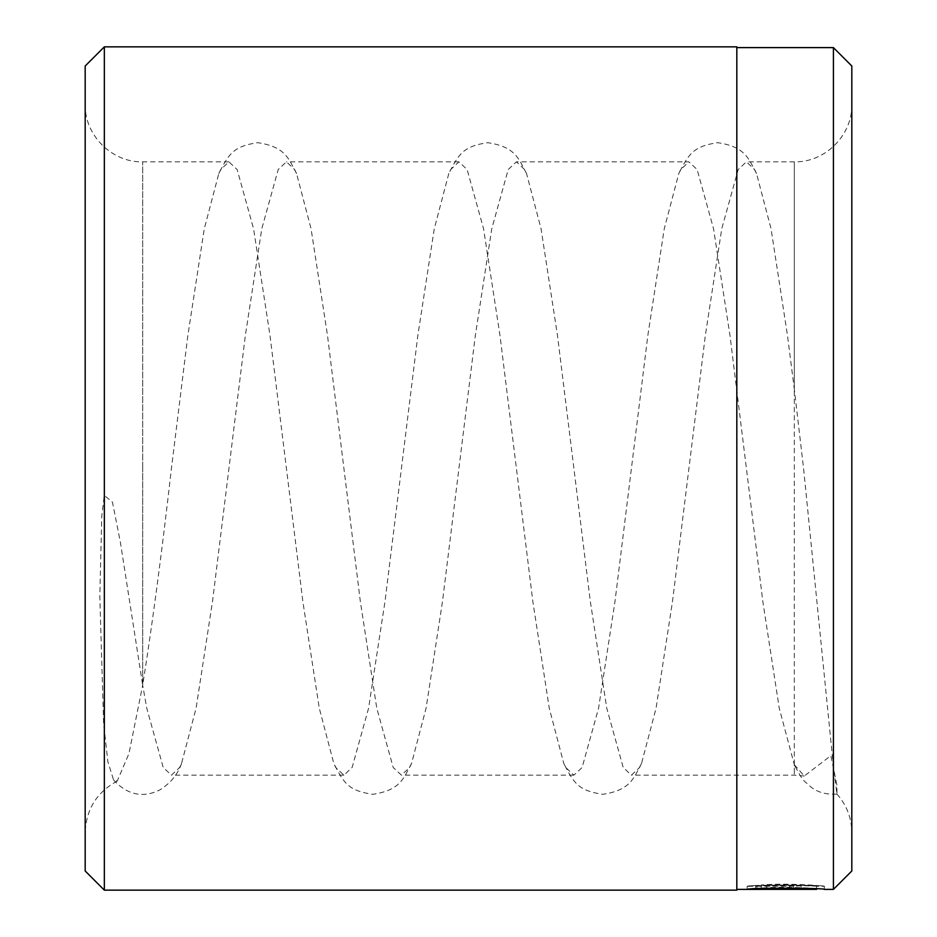 <?xml version="1.0" encoding="UTF-8"?>
<svg xmlns="http://www.w3.org/2000/svg" width="937" height="937" viewBox="0 0 937 937"><rect width="100%" height="100%" fill="white"/><g stroke="black" fill="none" stroke-linecap="round" stroke-linejoin="round"><path stroke-width="0.7" stroke-dasharray="4.68 3.51" d="M747.152 886.32L756.955 886.226C767.52 884.751 818.505 885.887 816.631 886.308C817.86 885.969 785.511 884.024 766.677 885.395L761.172 884.996C784.433 882.806 825.989 885.805 824.361 886.308C826.821 884.973 749.483 884.423 747.152 886.32L747.152 889.377M824.232 889.389L824.361 889.377C825.954 888.885 784.527 885.898 761.172 888.077L766.677 888.475C785.475 887.105 817.86 889.037 816.631 889.377M816.631 888.908L816.455 886.32L824.361 886.308L824.361 889.377M766.677 885.395L766.677 888.475M789.528 889.318L801.147 888.967L789.528 888.288L793.405 888.967L789.528 889.119L756.955 889.119L761.207 888.803L755.691 888.475L747.152 889.318L789.528 889.318L789.528 886.261L747.152 886.261L755.691 885.395L761.207 885.723L756.955 886.051L793.405 885.898L789.528 885.711L789.528 888.78M789.528 885.711L801.147 885.898L801.147 888.967M801.147 885.898L789.528 886.261M793.405 885.898L793.405 888.967M736.822 890.15L736.822 46.85M833.415 889.389L833.415 47.611M851.815 870.988L851.815 66.012M794.318 764.662L804.286 776.023L830.873 755.679L836.917 785.089L836.964 794.061L833.462 766.981L803.583 468.5L794.318 389.218L794.318 161.843L794.318 775.157L794.318 764.662L779.256 708.255L762.835 601.554L729.982 335.446L713.549 228.745L697.116 169.538L688.906 161.843L516.416 161.843L524.626 169.538L526.547 173.568L541.059 228.745L557.48 335.446L590.345 601.554L606.766 708.255L623.199 767.462L631.409 775.157L639.62 767.462L641.54 763.432L656.052 708.255L672.485 601.554L705.338 335.446L721.759 228.745L738.192 169.538L746.402 161.843L754.625 169.538L756.534 173.568L771.046 228.745L787.478 335.446L794.318 389.218M85.185 66.012L85.185 870.988M296.549 173.568C288.737 159.196 285.855 146.781 257.675 142.682C232.88 146.371 228.733 154.277 218.801 173.568L204.289 228.745L187.857 335.446L171.424 468.5C161.878 552.502 152.298 624.721 142.682 685.181L142.682 468.5L142.682 685.181L120.404 542.382L112.463 502.138L104.265 495.404L101.77 516.123L99.814 596.295L103.609 723.387L107.872 761.793L113.588 780.017L117.207 781.107L128.978 753.535L142.682 685.181L146.781 708.255L163.214 767.462L171.424 775.157L179.646 767.462L181.555 763.432L196.067 708.255L212.5 601.554L245.353 335.446L261.786 228.745L278.207 169.538L286.429 161.843L294.64 169.538L296.549 173.568L311.061 228.745L327.493 335.446L360.347 601.554L376.779 708.255L393.2 767.462L401.423 775.157L409.633 767.462L411.554 763.432L426.066 708.255L442.487 601.554L475.34 335.446L491.773 228.745L508.205 169.538L516.416 161.843M104.347 890.15L104.347 46.85M218.801 173.568L220.71 169.538L228.921 161.843L237.143 169.538L253.564 228.745L269.997 335.446L302.85 601.554L319.283 708.255L333.795 763.432L335.704 767.462L343.926 775.157L352.136 767.462L368.569 708.255L384.99 601.554L417.843 335.446L434.276 228.745L448.788 173.568L450.709 169.538L458.919 161.843L467.13 169.538L483.562 228.745L499.983 335.446L532.848 601.554L549.269 708.255L563.781 763.432L565.702 767.462L573.912 775.157L582.123 767.462L598.556 708.255L614.977 601.554L647.842 335.446L664.263 228.745L678.775 173.568L680.695 169.538L688.906 161.843M851.815 468.5L851.815 104.347L851.815 468.5M736.822 468.5L736.822 47.611L736.822 468.5M756.955 886.051L756.955 889.119M789.528 885.219L789.528 888.288M747.152 886.261L747.152 889.318M755.691 885.395L755.691 888.475M761.207 885.723L761.207 888.803M756.955 886.226L756.955 888.768M761.172 884.996L761.172 888.077M142.682 468.5L142.682 161.843L142.682 468.5M789.528 886.051L789.528 889.119M804.286 776.023L794.318 775.157L631.409 775.157M836.917 794.026C846.673 805.059 851.639 817.931 851.815 832.653M117.207 781.107C96.769 792.21 86.087 809.392 85.185 832.653M228.921 161.843L142.682 161.843C111.96 162.64 84.389 135.08 85.185 104.347M851.815 104.347C852.611 135.08 825.04 162.64 794.318 161.843L746.402 161.843M458.919 161.843L286.429 161.843M573.912 775.157L401.423 775.157M343.926 775.157L171.424 775.157M181.555 763.432C177.69 774.501 170.44 783.332 159.794 789.95C142.834 798.265 127.444 794.963 113.588 780.017M411.554 763.432C403.73 777.804 400.849 790.219 372.668 794.318C347.873 790.629 343.738 782.723 333.795 763.432M526.547 173.568C518.723 159.196 515.842 146.781 487.662 142.682C462.878 146.371 458.732 154.277 448.788 173.568M641.54 763.432C633.717 777.804 630.835 790.219 602.667 794.318C577.871 790.629 573.725 782.723 563.781 763.432M756.534 173.568C748.71 159.196 745.84 146.781 717.66 142.682C692.865 146.371 688.718 154.277 678.775 173.568M836.964 794.061C826.61 794.834 817.907 792.468 810.868 786.963L805.457 782.149C802.423 779.725 798.523 773.482 793.78 763.432"/><path stroke-width="1.41" d="M816.631 888.908L816.631 889.377C818.481 888.967 767.602 887.819 756.955 889.295L747.152 889.377C749.483 887.503 826.797 888.053 824.361 889.377M816.631 889.377L736.822 889.389M833.415 889.389L851.815 870.988L851.815 66.012L833.415 47.611L833.415 889.389L824.232 889.389M85.185 870.988L85.185 66.012L104.347 46.85L104.347 890.15L85.185 870.988M104.347 46.85L736.822 46.85L736.822 890.15L104.347 890.15M736.822 47.611L833.415 47.611"/></g></svg>
